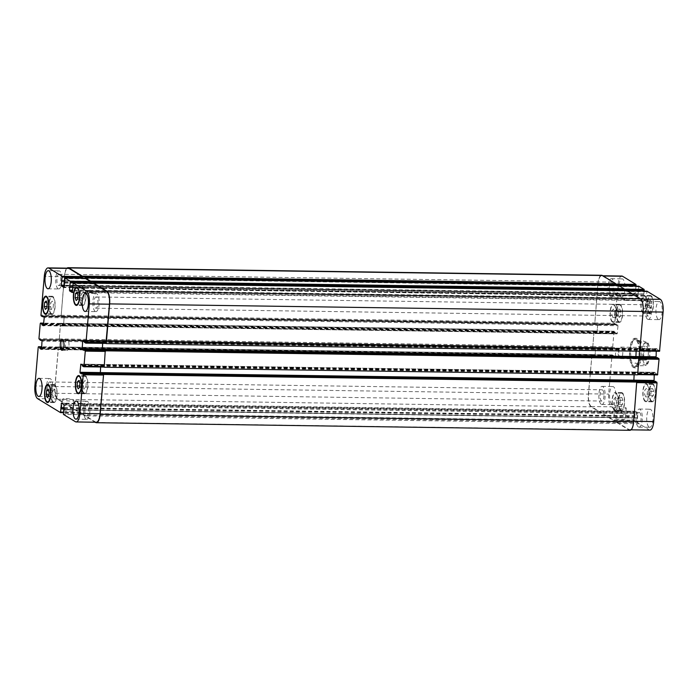 <?xml version="1.0" encoding="UTF-8"?>
<svg xmlns="http://www.w3.org/2000/svg" width="698" height="698" viewBox="0 0 698 698"><rect width="100%" height="100%" fill="white"/><g stroke="black" fill="none" stroke-linecap="round" stroke-linejoin="round"><path stroke-width="0.52" stroke-dasharray="3.49 2.62" d="M620.304 358.484A5.75 1.998 90.8 0 1 619.492 357.367A5.75 1.998 90.8 0 1 619.615 348.319A5.75 1.998 90.8 0 1 620.871 347.115A5.75 1.998 90.8 0 1 622.782 352.891A5.75 1.998 90.8 0 1 620.705 358.606A5.75 1.998 90.8 0 1 620.304 358.484M640.973 359.889A6.875 2.391 90.8 0 1 639.176 352.429A6.875 2.391 90.8 0 1 641.645 346.278A6.875 2.391 90.8 0 1 643.94 353.188A6.875 2.391 90.8 0 1 641.453 360.037A6.875 2.391 90.8 0 1 640.973 359.889M642.029 347.534A5.75 1.998 90.8 0 1 643.53 353.764A5.75 1.998 90.8 0 1 641.471 358.903A5.75 1.998 90.8 0 1 641.069 358.781A5.75 1.998 90.8 0 1 639.569 352.551A5.75 1.998 90.8 0 1 641.628 347.412A5.75 1.998 90.8 0 1 642.029 347.534M645.38 359.95A6.875 2.391 -89.2 0 0 645.859 360.098A6.875 2.391 -89.2 0 0 648.346 353.258A6.875 2.391 -89.2 0 0 646.051 346.339A6.875 2.391 -89.2 0 0 643.582 352.49A6.875 2.391 -89.2 0 0 645.38 359.95M640.083 365.735L646.156 365.621L640.345 362.89L635.311 362.82L640.083 365.735L636.838 366.511C634.988 366.433 634.473 365.202 635.311 362.82M637.222 340.493L642.256 340.572L648.119 343.023L642.003 343.407L637.222 340.493L637.213 339.673L642.003 343.407M639.612 356.102A14.763 5.13 -89.2 0 0 634.84 338.294A14.763 5.13 -89.2 0 0 629.5 352.987A14.763 5.13 -89.2 0 0 634.421 367.82A14.763 5.13 -89.2 0 0 639.612 356.102M640.869 356.12A14.763 5.13 -89.2 0 0 636.096 338.312A14.763 5.13 -89.2 0 0 630.756 353.005A14.763 5.13 -89.2 0 0 635.677 367.837A14.763 5.13 -89.2 0 0 640.869 356.12M639.159 355.823A13.419 4.668 -89.2 0 0 634.822 339.638A13.419 4.668 -89.2 0 0 629.962 352.996A13.419 4.668 -89.2 0 0 634.438 366.476A13.419 4.668 -89.2 0 0 639.159 355.823M65.272 409.159A5.75 1.082 4.9 0 0 61.485 409.848A5.75 1.082 4.9 0 0 67.121 411.419A5.75 1.082 4.9 0 0 72.941 410.834A5.75 1.082 4.9 0 0 65.272 409.159M66.17 398.645A5.75 1.082 -175.1 0 1 73.84 400.329A5.75 1.082 -175.1 0 1 68.02 400.914A5.75 1.082 -175.1 0 1 62.384 399.343A5.75 1.082 -175.1 0 1 66.17 398.645M617.651 417.003A5.75 1.082 4.9 0 0 613.865 417.701A5.75 1.082 4.9 0 0 619.501 419.271A5.75 1.082 4.9 0 0 625.321 418.678A5.75 1.082 4.9 0 0 617.651 417.003M618.559 406.498A5.75 1.082 -175.1 0 1 626.228 408.173A5.75 1.082 -175.1 0 1 620.4 408.766A5.75 1.082 -175.1 0 1 614.772 407.196A5.75 1.082 -175.1 0 1 618.559 406.498M84.432 388.899L83.359 386.046L83.716 381.876L85.147 380.558L86.212 383.403L85.854 387.573L84.432 388.899L78.141 388.803M79.694 385.994L83.359 386.046M79.363 381.815L83.716 381.876M78.857 380.462L85.147 380.558M79.921 383.315L86.212 383.403M79.563 387.477L85.854 387.573M82.46 300.637L81.396 297.784L81.753 293.622L83.175 292.296L84.24 295.141L83.882 299.311L82.46 300.637L76.169 300.541M77.722 297.732L81.396 297.784M77.391 293.553L81.753 293.622M76.885 292.209L83.175 292.296M77.949 295.053L84.24 295.141M77.591 299.224L83.882 299.311M51.661 309.467L50.596 306.623L50.954 302.452L52.376 301.135L53.449 303.979L53.092 308.15L51.661 309.467L45.37 309.38M46.923 306.57L50.596 306.623M46.592 302.391L50.954 302.452M46.085 301.039L52.376 301.135M47.159 303.883L53.449 303.979M46.801 308.054L53.092 308.15M53.633 397.729L52.568 394.885L52.926 390.714L54.348 389.388L55.412 392.241L55.055 396.403L53.633 397.729L47.342 397.642M48.895 394.832L52.568 394.885M48.563 390.653L52.926 390.714M48.057 389.301L54.348 389.388M49.122 392.145L55.412 392.241M48.764 396.316L55.055 396.403M82.111 304.668A8.385 2.914 90.8 0 1 79.93 295.577A8.385 2.914 90.8 0 1 82.94 288.073A8.385 2.914 90.8 0 1 85.732 296.502A8.385 2.914 90.8 0 1 82.696 304.851A8.385 2.914 90.8 0 1 82.111 304.668M82.059 305.331A9.057 3.15 90.8 0 1 79.703 295.507A9.057 3.15 90.8 0 1 82.949 287.401A9.057 3.15 90.8 0 1 85.967 296.51A9.057 3.15 90.8 0 1 82.687 305.523A9.057 3.15 90.8 0 1 82.059 305.331M84.083 392.93A8.385 2.914 90.8 0 1 81.902 383.839A8.385 2.914 90.8 0 1 84.903 376.335A8.385 2.914 90.8 0 1 87.704 384.764A8.385 2.914 90.8 0 1 84.667 393.114A8.385 2.914 90.8 0 1 84.083 392.93M84.03 393.593A9.057 3.15 90.8 0 1 81.666 383.76A9.057 3.15 90.8 0 1 84.92 375.664A9.057 3.15 90.8 0 1 87.939 384.773A9.057 3.15 90.8 0 1 84.659 393.785A9.057 3.15 90.8 0 1 84.03 393.593M53.284 401.769A8.385 2.914 90.8 0 1 51.102 392.669A8.385 2.914 90.8 0 1 54.112 385.174A8.385 2.914 90.8 0 1 56.904 393.602A8.385 2.914 90.8 0 1 53.868 401.952A8.385 2.914 90.8 0 1 53.284 401.769M53.231 402.423A9.057 3.15 90.8 0 1 50.875 392.599A9.057 3.15 90.8 0 1 54.121 384.502A9.057 3.15 90.8 0 1 57.14 393.602A9.057 3.15 90.8 0 1 53.859 402.624A9.057 3.15 90.8 0 1 53.231 402.423M51.32 313.507A8.385 2.914 90.8 0 1 49.13 304.407A8.385 2.914 90.8 0 1 52.141 296.912A8.385 2.914 90.8 0 1 54.941 305.34A8.385 2.914 90.8 0 1 51.905 313.69A8.385 2.914 90.8 0 1 51.32 313.507M51.259 314.161A9.057 3.15 90.8 0 1 48.904 304.337A9.057 3.15 90.8 0 1 52.149 296.24A9.057 3.15 90.8 0 1 55.168 305.349A9.057 3.15 90.8 0 1 51.896 314.362A9.057 3.15 90.8 0 1 51.259 314.161M95.242 311.439A9.057 3.15 90.8 0 1 92.878 301.615A9.057 3.15 90.8 0 1 96.132 293.518A9.057 3.15 90.8 0 1 99.151 302.618A9.057 3.15 90.8 0 1 95.87 311.64A9.057 3.15 90.8 0 1 95.242 311.439M96.472 297.078A5.619 1.954 -89.2 0 0 96.08 296.955A5.619 1.954 -89.2 0 0 94.047 302.548A5.619 1.954 -89.2 0 0 95.923 308.193A5.619 1.954 -89.2 0 0 97.938 303.176A5.619 1.954 -89.2 0 0 96.472 297.078M48.86 396.438A9.057 3.15 90.8 0 1 46.496 386.613A9.057 3.15 90.8 0 1 49.741 378.517A9.057 3.15 90.8 0 1 52.769 387.617A9.057 3.15 90.8 0 1 49.488 396.63A9.057 3.15 90.8 0 1 48.86 396.438M50.09 382.076A5.619 1.954 -89.2 0 0 49.698 381.954A5.619 1.954 -89.2 0 0 47.665 387.547A5.619 1.954 -89.2 0 0 49.541 393.192A5.619 1.954 -89.2 0 0 51.547 388.167A5.619 1.954 -89.2 0 0 50.09 382.076M86.011 419.123A9.057 3.15 90.8 0 1 83.647 409.298A9.057 3.15 90.8 0 1 86.901 401.202A9.057 3.15 90.8 0 1 89.92 410.302A9.057 3.15 90.8 0 1 86.639 419.315A9.057 3.15 90.8 0 1 86.011 419.123M87.241 404.753A5.619 1.954 -89.2 0 0 86.849 404.639A5.619 1.954 -89.2 0 0 84.816 410.232A5.619 1.954 -89.2 0 0 86.692 415.877A5.619 1.954 -89.2 0 0 88.707 410.852A5.619 1.954 -89.2 0 0 87.241 404.753M58.091 288.763A9.057 3.15 90.8 0 1 55.727 278.93A9.057 3.15 90.8 0 1 58.972 270.833A9.057 3.15 90.8 0 1 62 279.942A9.057 3.15 90.8 0 1 58.719 288.955A9.057 3.15 90.8 0 1 58.091 288.763M59.321 274.393A5.619 1.954 -89.2 0 0 58.929 274.27A5.619 1.954 -89.2 0 0 56.896 279.863A5.619 1.954 -89.2 0 0 58.772 285.517A5.619 1.954 -89.2 0 0 60.787 280.491A5.619 1.954 -89.2 0 0 59.321 274.393M645.624 396.865L644.551 394.021L644.908 389.85L646.339 388.533L647.404 391.377L647.046 395.548L645.624 396.865L651.915 396.961L653.337 395.635L653.694 391.465L652.63 388.62L651.199 389.946L650.841 394.117L651.915 396.961M650.841 394.117L644.551 394.021M651.199 389.946L644.908 389.85M652.63 388.62L646.339 388.533M653.694 391.465L647.404 391.377M653.337 395.635L647.046 395.548M643.652 308.612L642.588 305.759L642.945 301.597L644.367 300.271L645.432 303.115L645.074 307.286L643.652 308.612L649.943 308.699L651.365 307.373L651.723 303.202L650.658 300.358L649.236 301.684L648.878 305.855L649.943 308.699M648.878 305.855L642.588 305.759M649.236 301.684L642.945 301.597M650.658 300.358L644.367 300.271M651.723 303.202L645.432 303.115M651.365 307.373L645.074 307.286M612.853 317.442L611.788 314.597L612.146 310.427L613.568 309.101L614.641 311.954L614.284 316.124L612.853 317.442L619.143 317.538L620.574 316.211L620.932 312.041L619.859 309.197L618.437 310.523L618.079 314.685L619.143 317.538M618.079 314.685L611.788 314.597M618.437 310.523L612.146 310.427M619.859 309.197L613.568 309.101M620.932 312.041L614.641 311.954M620.574 316.211L614.284 316.124M614.825 405.704L613.76 402.859L614.118 398.689L615.54 397.363L616.604 400.216L616.247 404.378L614.825 405.704L621.115 405.791L622.537 404.474L622.895 400.303L621.831 397.459L620.409 398.776L620.051 402.947L621.115 405.791M620.051 402.947L613.76 402.859M620.409 398.776L614.118 398.689M621.831 397.459L615.54 397.363M622.895 400.303L616.604 400.216M622.537 404.474L616.247 404.378M643.303 312.643A8.385 2.914 90.8 0 1 641.122 303.551A8.385 2.914 90.8 0 1 644.132 296.048A8.385 2.914 90.8 0 1 646.924 304.476A8.385 2.914 90.8 0 1 643.888 312.826A8.385 2.914 90.8 0 1 643.303 312.643M649.594 312.739A8.385 2.914 90.8 0 1 647.412 303.639A8.385 2.914 90.8 0 1 650.423 296.144A8.385 2.914 90.8 0 1 653.215 304.572A8.385 2.914 90.8 0 1 650.178 312.913A8.385 2.914 90.8 0 1 649.594 312.739M643.251 313.306A9.057 3.15 90.8 0 1 640.886 303.482A9.057 3.15 90.8 0 1 644.141 295.376A9.057 3.15 90.8 0 1 647.159 304.485A9.057 3.15 90.8 0 1 643.879 313.498A9.057 3.15 90.8 0 1 643.251 313.306M649.541 313.393A9.057 3.15 -89.2 0 0 650.17 313.585A9.057 3.15 -89.2 0 0 653.45 304.572A9.057 3.15 -89.2 0 0 650.431 295.472A9.057 3.15 -89.2 0 0 647.177 303.569A9.057 3.15 -89.2 0 0 649.541 313.393M645.275 400.905A8.385 2.914 90.8 0 1 643.094 391.814A8.385 2.914 90.8 0 1 646.095 384.31A8.385 2.914 90.8 0 1 648.896 392.738A8.385 2.914 90.8 0 1 645.859 401.088A8.385 2.914 90.8 0 1 645.275 400.905M651.566 400.992A8.385 2.914 90.8 0 1 649.384 391.901A8.385 2.914 90.8 0 1 652.386 384.406A8.385 2.914 90.8 0 1 655.186 392.834A8.385 2.914 90.8 0 1 652.15 401.176A8.385 2.914 90.8 0 1 651.566 400.992M645.222 401.559A9.057 3.15 90.8 0 1 642.858 391.735A9.057 3.15 90.8 0 1 646.104 383.638A9.057 3.15 90.8 0 1 649.131 392.747A9.057 3.15 90.8 0 1 645.851 401.76A9.057 3.15 90.8 0 1 645.222 401.559M651.513 401.655A9.057 3.15 -89.2 0 0 652.141 401.847A9.057 3.15 -89.2 0 0 655.422 392.834A9.057 3.15 -89.2 0 0 652.394 383.734A9.057 3.15 -89.2 0 0 649.149 391.831A9.057 3.15 -89.2 0 0 651.513 401.655M614.476 409.743A8.385 2.914 90.8 0 1 612.294 400.643A8.385 2.914 90.8 0 1 615.304 393.149A8.385 2.914 90.8 0 1 618.096 401.577A8.385 2.914 90.8 0 1 615.06 409.927A8.385 2.914 90.8 0 1 614.476 409.743M620.766 409.831A8.385 2.914 90.8 0 1 618.585 400.739A8.385 2.914 90.8 0 1 621.595 393.236A8.385 2.914 90.8 0 1 624.387 401.664A8.385 2.914 90.8 0 1 621.351 410.014A8.385 2.914 90.8 0 1 620.766 409.831M614.423 410.398A9.057 3.15 90.8 0 1 612.059 400.573A9.057 3.15 90.8 0 1 615.313 392.477A9.057 3.15 90.8 0 1 618.332 401.577A9.057 3.15 90.8 0 1 615.051 410.599A9.057 3.15 90.8 0 1 614.423 410.398M620.714 410.485A9.057 3.15 -89.2 0 0 621.342 410.686A9.057 3.15 -89.2 0 0 624.623 401.673A9.057 3.15 -89.2 0 0 621.604 392.564A9.057 3.15 -89.2 0 0 618.349 400.661A9.057 3.15 -89.2 0 0 620.714 410.485M612.512 321.481A8.385 2.914 90.8 0 1 610.322 312.381A8.385 2.914 90.8 0 1 613.333 304.886A8.385 2.914 90.8 0 1 616.125 313.315A8.385 2.914 90.8 0 1 613.097 321.665A8.385 2.914 90.8 0 1 612.512 321.481M618.803 321.569A8.385 2.914 90.8 0 1 616.613 312.477A8.385 2.914 90.8 0 1 619.623 304.974A8.385 2.914 90.8 0 1 622.415 313.402A8.385 2.914 90.8 0 1 619.388 321.752A8.385 2.914 90.8 0 1 618.803 321.569M612.451 322.136A9.057 3.15 90.8 0 1 610.096 312.311A9.057 3.15 90.8 0 1 613.341 304.215A9.057 3.15 90.8 0 1 616.36 313.323A9.057 3.15 90.8 0 1 613.08 322.336A9.057 3.15 90.8 0 1 612.451 322.136M618.742 322.232A9.057 3.15 -89.2 0 0 619.379 322.424A9.057 3.15 -89.2 0 0 622.651 313.411A9.057 3.15 -89.2 0 0 619.632 304.302A9.057 3.15 -89.2 0 0 616.386 312.407A9.057 3.15 -89.2 0 0 618.742 322.232M649.934 430.108A10.74 3.734 90.8 0 1 649.184 429.872L637.204 422.56L637.867 412.876L635.189 411.262L634.255 420.763L611.396 406.803A10.74 3.734 90.8 0 1 608.673 394.091L611.989 355.413L612.225 354.881L613.559 355.683L613.673 356.652L615.051 357.489L615.339 356.975L615.819 348.564L614.441 347.717L614.179 348.459L612.722 346.88L614.013 331.777L614.249 331.245L615.592 332.047L615.697 333.016L617.128 333.871L618.018 325.722L616.465 324.081L616.229 324.832L614.921 324.038L614.746 323.244L618.062 284.566A10.74 3.734 90.8 0 1 621.839 276.05M636.018 286.171L635.101 293.308L635.267 294.111L637.946 295.725L638.783 286.224M644.175 291.145L643.251 298.29L643.425 299.084L646.095 300.707L646.941 291.197M659.505 351.26L656.67 348.642L656.26 351.225M656.076 357.664L657.359 358.44L657.551 357.69M657.472 374.896L654.645 372.287L654.235 374.861M654.052 381.3L655.326 382.076L655.527 381.326M63.893 409.656L637.466 417.814L63.884 409.665M637.579 417.884L63.841 409.735L637.597 417.893M658.319 319.44A9.057 3.15 -89.2 0 0 658.947 319.64A9.057 3.15 -89.2 0 0 662.228 310.627A9.057 3.15 -89.2 0 0 659.209 301.519A9.057 3.15 -89.2 0 0 655.963 309.615A9.057 3.15 -89.2 0 0 658.319 319.44M621.168 296.763A9.057 3.15 -89.2 0 0 621.796 296.955A9.057 3.15 -89.2 0 0 625.076 287.942A9.057 3.15 -89.2 0 0 622.058 278.834A9.057 3.15 -89.2 0 0 618.803 286.939A9.057 3.15 -89.2 0 0 621.168 296.763M649.088 427.124A9.057 3.15 -89.2 0 0 649.716 427.316A9.057 3.15 -89.2 0 0 652.996 418.303A9.057 3.15 -89.2 0 0 649.978 409.203A9.057 3.15 -89.2 0 0 646.732 417.299A9.057 3.15 -89.2 0 0 649.088 427.124M611.937 404.439A9.057 3.15 -89.2 0 0 612.565 404.631A9.057 3.15 -89.2 0 0 615.845 395.618A9.057 3.15 -89.2 0 0 612.827 386.518A9.057 3.15 -89.2 0 0 609.572 394.614A9.057 3.15 -89.2 0 0 611.937 404.439M647.622 319.291A9.057 3.15 90.8 0 1 645.266 309.467A9.057 3.15 90.8 0 1 648.512 301.37A9.057 3.15 90.8 0 1 651.531 310.47A9.057 3.15 90.8 0 1 648.259 319.483A9.057 3.15 90.8 0 1 647.622 319.291M648.852 304.93A5.619 1.954 90.8 0 1 650.318 311.02A5.619 1.954 90.8 0 1 648.302 316.046A5.619 1.954 90.8 0 1 646.427 310.401A5.619 1.954 90.8 0 1 648.459 304.808A5.619 1.954 90.8 0 1 648.852 304.93M610.471 296.606A9.057 3.15 90.8 0 1 608.106 286.782A9.057 3.15 90.8 0 1 611.361 278.685A9.057 3.15 90.8 0 1 614.38 287.785A9.057 3.15 90.8 0 1 611.099 296.798A9.057 3.15 90.8 0 1 610.471 296.606M611.701 282.245A5.619 1.954 90.8 0 1 613.167 288.344A5.619 1.954 90.8 0 1 611.151 293.361A5.619 1.954 90.8 0 1 609.275 287.716A5.619 1.954 90.8 0 1 611.308 282.123A5.619 1.954 90.8 0 1 611.701 282.245M638.391 426.967A9.057 3.15 90.8 0 1 636.035 417.142A9.057 3.15 90.8 0 1 639.281 409.045A9.057 3.15 90.8 0 1 642.3 418.154A9.057 3.15 90.8 0 1 639.028 427.167A9.057 3.15 90.8 0 1 638.391 426.967M639.621 412.605A5.619 1.954 90.8 0 1 641.087 418.704A5.619 1.954 90.8 0 1 639.071 423.73A5.619 1.954 90.8 0 1 637.195 418.076A5.619 1.954 90.8 0 1 639.228 412.483A5.619 1.954 90.8 0 1 639.621 412.605M601.24 404.29A9.057 3.15 90.8 0 1 598.875 394.466A9.057 3.15 90.8 0 1 602.13 386.36A9.057 3.15 90.8 0 1 605.149 395.469A9.057 3.15 90.8 0 1 601.868 404.482A9.057 3.15 90.8 0 1 601.24 404.29M602.47 389.92A5.619 1.954 90.8 0 1 603.936 396.019A5.619 1.954 90.8 0 1 601.92 401.045A5.619 1.954 90.8 0 1 600.044 395.391A5.619 1.954 90.8 0 1 602.077 389.807A5.619 1.954 90.8 0 1 602.47 389.92M66.694 350.248A5.366 1.867 -89.2 0 0 67.069 350.361A5.366 1.867 -89.2 0 0 69.015 345.021A5.366 1.867 -89.2 0 0 67.226 339.629A5.366 1.867 -89.2 0 0 65.298 344.428A5.366 1.867 -89.2 0 0 66.694 350.248M58.492 346.95L55.029 386.221A10.74 3.734 90.8 0 0 57.76 398.942L80.619 412.893L80.898 412.378L80.811 413.425L57.585 399.247A10.74 3.734 90.8 0 1 54.863 386.535L58.449 346.932L592 354.532L588.545 393.803A10.74 3.734 -89.2 0 0 591.267 406.524L614.17 420.493L614.406 419.96L634.543 420.24M62.131 340.668L61.459 349.637L62.131 340.668L595.638 348.25L594.923 357.21L615.051 357.489M60.525 323.314L59.251 339.804L60.473 323.296L594.033 330.887L592.759 347.386L612.888 347.674M64.155 317.032L63.483 326.001L64.155 317.032L597.671 324.614L596.947 333.574L617.076 333.853M615.968 284.932L615.802 284.138L602.453 275.989A10.74 3.734 -89.2 0 0 601.711 275.762A10.74 3.734 -89.2 0 0 597.933 284.287L594.783 323.75L614.921 324.038M615.139 293.823L614.973 292.898L615.147 293.692L617.774 295.298L618.062 294.774L617.809 295.437L615.139 293.823L635.267 294.111M624.125 289.914L623.951 289.12L618.698 285.918L618.463 286.45L638.591 286.738M623.288 298.796L623.131 297.872L623.305 298.665L625.975 300.288L626.211 299.756L625.966 300.419L623.288 298.796L643.425 299.084M639.734 351.19L642.971 311.779A10.74 3.734 -89.2 0 0 640.24 299.058L626.856 290.9L626.621 291.432L646.749 291.72M635.869 357.332L636.541 348.363L656.722 348.66M637.702 374.826L638.749 358.196M633.845 380.968L634.133 374.774M95.216 422.22L83.298 414.944L616.805 422.526L616.901 421.479L617.067 422.273L629.055 429.593A10.74 3.734 -89.2 0 0 629.805 429.82A10.74 3.734 -89.2 0 0 633.575 421.295L636.724 381.832M617.73 412.588L617.887 413.513L617.721 412.719L615.095 411.113L614.807 411.637L615.06 410.974L617.73 412.588L637.867 412.876M601.606 275.282A10.74 3.734 -89.2 0 0 597.828 283.807L594.783 323.75M597.671 324.614L596.947 333.557L63.439 325.975M594.033 330.887L592.759 347.386M595.638 348.25L594.923 357.193L41.374 349.34M592 354.532L588.37 394.108A10.74 3.734 -89.2 0 0 591.093 406.829L614.319 421.007L614.406 419.96M616.805 422.526L629.16 430.064A10.74 3.734 -89.2 0 0 629.901 430.3M636.157 351.138L636.585 348.389L103.034 340.781L102.623 343.355M626.839 290.516L626.621 291.432M618.681 285.543L618.463 286.45M66.991 268.163A10.74 3.734 90.8 0 0 64.321 276.225L61.136 316.089L64.425 276.705A10.74 3.734 90.8 0 1 68.195 268.18M84.545 287.192L84.266 287.716L81.64 286.11L81.465 285.316L81.631 286.241L84.301 287.855L84.545 287.192L618.062 294.774M85.008 278.336L84.955 278.877L85.139 278.354M92.703 292.174L92.468 292.706L89.798 291.083L89.623 290.289L89.78 291.223L92.459 292.837L92.703 292.174L626.211 299.756M93.157 283.318L93.104 283.85L93.296 283.336M100.643 366.991L101.009 364.417L100.591 366.991M96.289 422.238A10.74 3.734 90.8 0 1 95.547 422.011L83.559 414.691L83.394 413.897L63.256 413.609M81.3 404.055L81.587 403.54L84.214 405.137L84.379 405.939L84.222 405.006L81.553 403.392L81.3 404.055L614.807 411.637M83.298 414.944L83.394 413.897M82.949 340.511L103.077 340.79L102.667 343.355M80.811 413.425L614.319 421.007M649.672 355.491A11.002 3.822 90.8 0 1 643.294 361.407A11.002 3.822 90.8 0 1 644.891 342.762A11.002 3.822 90.8 0 1 649.672 355.491M647.029 343.486A13.419 4.668 90.8 0 1 648.215 355.954A13.419 4.668 90.8 0 1 645.118 365.804M640.345 362.89A13.419 4.668 90.8 0 1 642.256 340.572M591.267 406.524L611.396 406.803M588.545 393.803L608.673 394.091M591.86 355.125L611.989 355.413M592.14 354.61L612.268 354.898M595.202 356.687L615.339 356.975M595.856 349.07L615.985 349.358M595.682 348.276L615.819 348.564M592.585 346.592L612.722 346.88M593.885 331.489L614.013 331.777M594.164 330.974L614.301 331.262M597.226 333.051L617.364 333.339M597.881 325.434L618.018 325.722M597.715 324.64L617.843 324.928M594.617 322.956L614.746 323.244M597.933 284.287L618.062 284.566M602.453 275.989L603.151 275.998M614.964 293.029L635.101 293.308M617.765 295.429L637.893 295.708M618.044 294.905L638.181 295.193M618.742 285.936L619.44 285.944M623.122 298.002L643.251 298.29M625.923 300.402L646.051 300.69M626.202 299.887L646.331 300.175M626.9 290.918L627.598 290.926M640.24 299.058L640.816 299.067M636.306 348.895L656.434 349.175M634.281 372.531L654.41 372.819M634.561 372.008L654.698 372.296M629.055 429.593L649.184 429.872M617.067 422.273L637.204 422.56M616.901 421.479L637.03 421.767M617.905 413.382L638.033 413.67M615.104 410.982L635.232 411.27M614.825 411.506L634.953 411.794M614.127 420.475L634.255 420.763M55.029 386.221L34.9 385.933M57.76 398.942L37.622 398.654M58.344 347.552L38.215 347.264M58.632 347.028L41.74 346.793L58.58 347.019M61.694 349.105L41.566 348.826M62.349 341.488L42.212 341.209M62.174 340.694L42.046 340.406M59.077 339.01L38.948 338.722M59.251 339.804L39.114 339.525M60.377 323.907L40.24 323.628M60.656 323.392L43.765 323.157M63.439 325.992L43.398 325.704M63.719 325.469L43.59 325.181M64.373 317.852L44.244 317.564M64.207 317.058L44.07 316.77M61.11 315.374L40.973 315.086M61.276 316.168L41.147 315.88M64.425 276.705L44.288 276.417M81.457 285.447L64.565 285.203M81.631 286.241L64.495 285.997M84.257 287.846L64.216 287.559M84.537 287.323L64.408 287.044M84.955 278.877L64.818 278.589M89.614 290.42L72.723 290.185M89.78 291.223L72.653 290.979M92.415 292.82L72.374 292.541M92.694 292.305L72.557 292.017M93.104 283.85L72.976 283.562M102.798 341.313L83.821 341.043M634.561 372.025L80.924 364.147M100.774 364.949L81.797 364.679M95.547 422.011L75.41 421.723M83.559 414.691L63.431 414.403M84.397 405.8L64.26 405.521M84.222 405.006L64.094 404.727M81.596 403.4L61.459 403.121M81.317 403.924L62.34 403.653M80.619 412.893L63.343 412.649L80.663 412.911M80.898 412.378L63.387 412.125M63.579 409.866L637.353 418.023M95.643 422.482L629.16 430.064M81.675 373.378L655.448 381.536M81.649 373.709L655.422 381.867M81.579 373.919L655.309 382.068M100.817 364.975L634.325 372.558M101.097 364.461L634.604 372.043M82.303 364.984L656.076 373.142M82.373 365.307L656.146 373.456M82.347 365.63L656.12 373.788M82.408 365.953L656.181 374.102M83.708 349.742L657.481 357.899M83.673 350.073L657.446 358.222M83.603 350.283L657.333 358.432L83.585 350.283M102.842 341.339L636.349 348.921M103.121 340.825L636.637 348.398M84.327 341.348L658.101 349.506M84.397 341.671L658.17 349.82M84.371 341.994L658.144 350.152M84.441 342.317L658.214 350.466M93.139 283.458L626.647 291.04M72.653 287.306L646.427 295.463M72.723 287.628L646.496 295.778M72.836 287.698L646.61 295.847M72.906 288.012L646.68 296.17M92.424 292.689L625.932 300.271M89.798 291.083L623.305 298.665M89.623 290.289L623.131 297.872M72.749 286.171L643.6 294.286M643.696 294.076L69.922 285.918L643.713 294.076M643.844 294.155L72.767 286.04L643.826 294.146M72.784 285.822L643.94 293.937M84.99 278.476L618.498 286.058M64.495 282.332L638.269 290.481M64.565 282.646L638.338 290.804M64.678 282.716L638.452 290.874M64.748 283.03L638.522 291.188M84.266 287.716L617.774 295.298M81.64 286.11L615.147 293.692M81.465 285.316L614.973 292.898M64.6 281.198L635.442 289.304M635.538 289.094L61.764 280.936L635.555 289.103M64.609 281.05L635.669 289.173M64.626 280.849L635.782 288.963M64.321 276.225L597.828 283.807M60.97 315.295L594.478 322.877M61.136 316.089L594.652 323.671M43.939 316.691L616.212 324.823M43.59 316.482L616.325 324.622M43.04 316.142L616.351 324.291M42.691 315.932L616.465 324.081L42.674 315.924M64.329 317.826L597.837 325.408M63.675 325.442L597.183 333.025M63.396 325.957L596.903 333.539M43.616 324.884L615.697 333.016M43.642 324.57L615.627 332.693M43.669 324.238L615.653 332.37M43.695 323.924L615.592 332.047M60.237 323.828L593.745 331.41M58.946 338.931L592.454 346.513M59.112 339.725L592.619 347.307M41.915 340.327L614.179 348.459L41.924 340.336M41.566 340.118L614.292 348.258M41.016 339.778L614.327 347.927M614.415 347.717L40.641 339.56L614.441 347.717M62.305 341.462L595.813 349.044M61.651 349.079L595.158 356.661M61.363 349.602L594.879 357.175M41.592 348.52L613.673 356.652M41.618 348.206L613.603 356.329M41.644 347.874L613.629 356.006M41.671 347.56L613.559 355.683M58.213 347.464L591.721 355.046M54.863 386.535L588.37 394.108M57.585 399.247L591.093 406.829M64.015 408.391L634.857 416.497M64.042 408.068L634.787 416.183M64.05 408.007L634.683 416.113M64.076 407.684L634.613 415.799M81.587 403.54L615.095 411.113M84.214 405.137L617.721 412.719M84.379 405.939L617.887 413.513M63.919 409.525L637.693 417.674M619.615 348.319L617.547 352.813L619.492 357.367M641.453 360.037L645.859 360.098M641.645 346.278L646.051 346.339M620.705 358.606L641.471 358.903M620.871 347.115L641.628 347.412M648.119 343.023C649.69 346.854 650.248 351.068 649.812 355.666C649.105 361.171 647.884 364.487 646.156 365.621M636.096 338.312L634.84 338.294M635.677 367.837L634.421 367.82M634.438 366.476L636.838 366.511M634.822 339.638L637.213 339.673M62.384 399.343L61.485 409.848M73.84 400.329L72.941 410.834M614.772 407.196L613.865 417.701M626.228 408.173L625.321 418.678M82.94 288.073L77.836 288.004M82.696 304.851L77.6 304.782M82.949 287.401L76.658 287.314M82.687 305.523L76.396 305.436M84.903 376.335L79.808 376.266M84.667 393.114L79.563 393.044M84.92 375.664L78.621 375.576M84.659 393.785L78.368 393.698M54.112 385.174L49.008 385.104M53.868 401.952L48.773 401.874M54.121 384.502L47.83 384.415M53.859 402.624L47.569 402.528M52.141 296.912L47.036 296.842M51.905 313.69L46.801 313.611M52.149 296.24L45.859 296.153M51.896 314.362L45.606 314.266M85.173 311.483L95.87 311.64M85.435 293.369L96.132 293.518M38.791 396.481L49.488 396.63M39.053 378.36L49.741 378.517M75.942 419.166L86.639 419.315M76.204 401.045L86.901 401.202M48.022 288.798L58.719 288.955M48.284 270.684L58.972 270.833M650.423 296.144L644.132 296.048M650.178 312.913L643.888 312.826M650.431 295.472L644.141 295.376M650.17 313.585L643.879 313.498M652.386 384.406L646.095 384.31M652.15 401.176L645.859 401.088M652.394 383.734L646.104 383.638M652.141 401.847L645.851 401.76M621.595 393.236L615.304 393.149M621.351 410.014L615.06 409.927M621.604 392.564L615.313 392.477M621.342 410.686L615.051 410.599M619.623 304.974L613.333 304.886M619.388 321.752L613.097 321.665M619.632 304.302L613.341 304.215M619.379 322.424L613.08 322.336M648.259 319.483L658.947 319.64M648.512 301.37L659.209 301.519M95.923 308.193L648.302 316.046M96.08 296.955L648.459 304.808M611.099 296.798L621.796 296.955M611.361 278.685L622.058 278.834M58.772 285.517L611.151 293.361M58.929 274.27L611.308 282.123M639.028 427.167L649.716 427.316M639.281 409.045L649.978 409.203M86.692 415.877L639.071 423.73M86.849 404.639L639.228 412.483M601.868 404.482L612.565 404.631M602.13 386.36L612.827 386.518M49.541 393.192L601.92 401.045M49.698 381.954L602.077 389.807M62.035 350.291L67.069 350.361M62.192 339.56L67.226 339.629M612.225 354.881L592.096 354.593M615.104 357.507L594.966 357.219M614.249 331.245L594.12 330.957M617.128 333.871L596.991 333.583M602.784 275.78L601.711 275.762M637.946 295.725L617.809 295.437M619.414 285.936L618.698 285.918M646.095 300.707L625.966 300.419M627.572 290.909L626.856 290.9M656.67 348.642L636.541 348.363M654.645 372.287L634.517 371.999M631.009 429.837L629.805 429.82M635.189 411.262L615.06 410.974M634.299 420.772L614.17 420.493M61.459 349.637L41.33 349.358M60.613 323.375L43.765 323.139M63.483 326.001L43.355 325.713M84.301 287.855L64.172 287.576M92.459 292.837L72.322 292.549M103.034 340.781L82.896 340.493M101.009 364.417L80.872 364.129M81.553 403.392L61.415 403.104M81.553 373.919L655.326 382.076M92.468 292.706L625.975 300.288M84.31 287.724L617.826 295.306M64.609 281.058L635.686 289.173M43.948 316.7L616.229 324.832M60.473 323.296L593.981 330.878M58.449 346.932L591.956 354.514M81.535 403.523L615.043 411.105"/><path stroke-width="1.05" d="M77.068 385.959L77.426 381.789L78.857 380.462L79.921 383.315L79.563 387.477L78.141 388.803L77.068 385.959L79.694 385.994M77.426 381.789L79.363 381.815M75.105 297.697L75.463 293.526L76.885 292.209L77.949 295.053L77.591 299.224L76.169 300.541L75.105 297.697L77.722 297.732M75.463 293.526L77.391 293.553M44.306 306.535L44.663 302.365L46.085 301.039L47.159 303.883L46.801 308.054L45.37 309.38L44.306 306.535L46.923 306.57M44.663 302.365L46.592 302.391M46.277 394.798L46.635 390.627L48.057 389.301L49.122 392.145L48.764 396.316L47.342 397.642L46.277 394.798L48.895 394.832M46.635 390.627L48.563 390.653M75.82 304.581A8.385 2.914 -89.2 0 0 76.405 304.764A8.385 2.914 -89.2 0 0 79.441 296.414A8.385 2.914 -89.2 0 0 76.649 287.986A8.385 2.914 -89.2 0 0 73.639 295.481A8.385 2.914 -89.2 0 0 75.82 304.581M75.768 305.235A9.057 3.15 90.8 0 1 73.403 295.411A9.057 3.15 90.8 0 1 76.658 287.314A9.057 3.15 90.8 0 1 79.677 296.423A9.057 3.15 90.8 0 1 76.396 305.436A9.057 3.15 90.8 0 1 75.768 305.235M77.792 392.843A8.385 2.914 -89.2 0 0 78.377 393.026A8.385 2.914 -89.2 0 0 81.413 384.677A8.385 2.914 -89.2 0 0 78.612 376.248A8.385 2.914 -89.2 0 0 75.611 383.743A8.385 2.914 -89.2 0 0 77.792 392.843M77.74 393.498A9.057 3.15 90.8 0 1 75.375 383.673A9.057 3.15 90.8 0 1 78.621 375.576A9.057 3.15 90.8 0 1 81.649 384.677A9.057 3.15 90.8 0 1 78.368 393.698A9.057 3.15 90.8 0 1 77.74 393.498M46.993 401.682A8.385 2.914 -89.2 0 0 47.577 401.856A8.385 2.914 -89.2 0 0 50.614 393.515A8.385 2.914 -89.2 0 0 47.822 385.087A8.385 2.914 -89.2 0 0 44.812 392.581A8.385 2.914 -89.2 0 0 46.993 401.682M46.941 402.336A9.057 3.15 90.8 0 1 44.576 392.512A9.057 3.15 90.8 0 1 47.83 384.415A9.057 3.15 90.8 0 1 50.849 393.515A9.057 3.15 90.8 0 1 47.569 402.528A9.057 3.15 90.8 0 1 46.941 402.336M45.03 313.419A8.385 2.914 -89.2 0 0 45.614 313.594A8.385 2.914 -89.2 0 0 48.642 305.253A8.385 2.914 -89.2 0 0 45.85 296.825A8.385 2.914 -89.2 0 0 42.84 304.319A8.385 2.914 -89.2 0 0 45.03 313.419M44.969 314.074A9.057 3.15 90.8 0 1 42.613 304.249A9.057 3.15 90.8 0 1 45.859 296.153A9.057 3.15 90.8 0 1 48.877 305.253A9.057 3.15 90.8 0 1 45.606 314.266A9.057 3.15 90.8 0 1 44.969 314.074M84.545 311.291A9.057 3.15 90.8 0 1 82.19 301.466A9.057 3.15 90.8 0 1 85.435 293.369A9.057 3.15 90.8 0 1 88.454 302.47A9.057 3.15 90.8 0 1 85.173 311.483A9.057 3.15 90.8 0 1 84.545 311.291M38.163 396.29A9.057 3.15 90.8 0 1 35.799 386.456A9.057 3.15 90.8 0 1 39.053 378.36A9.057 3.15 90.8 0 1 42.072 387.469A9.057 3.15 90.8 0 1 38.791 396.481A9.057 3.15 90.8 0 1 38.163 396.29M75.314 418.966A9.057 3.15 90.8 0 1 72.958 409.141A9.057 3.15 90.8 0 1 76.204 401.045A9.057 3.15 90.8 0 1 79.223 410.145A9.057 3.15 90.8 0 1 75.942 419.166A9.057 3.15 90.8 0 1 75.314 418.966M47.394 288.606A9.057 3.15 90.8 0 1 45.03 278.781A9.057 3.15 90.8 0 1 48.284 270.684A9.057 3.15 90.8 0 1 51.303 279.785A9.057 3.15 90.8 0 1 48.022 288.798A9.057 3.15 90.8 0 1 47.394 288.606M37.622 398.654A10.74 3.734 90.8 0 1 34.9 385.933L38.215 347.264L38.495 346.74L39.786 347.534L39.899 348.494L41.33 349.358L41.566 348.826L42.046 340.406L40.641 339.56L40.405 340.31L38.948 338.722L40.24 323.628L40.528 323.104L41.819 323.898L41.924 324.858L43.355 325.713L44.244 317.564L42.691 315.932L42.456 316.683L41.147 315.88L40.973 315.086L44.288 276.417A10.74 3.734 90.8 0 1 48.066 267.892A10.74 3.734 90.8 0 1 48.816 268.128L62.157 276.268L61.328 285.159L61.494 285.953L64.12 287.559L65.054 278.057L70.315 281.25L69.477 290.141L69.652 290.935L72.278 292.541L73.211 283.03L86.604 291.197A10.74 3.734 90.8 0 1 89.327 303.909L86.011 342.587L85.775 343.119L84.441 342.317L84.327 341.348L82.949 340.511L82.661 341.025L82.181 349.436L83.559 350.283L83.795 349.532L85.278 351.12L83.987 366.223L83.751 366.755L82.408 365.953L82.303 364.984L80.872 364.129L79.982 372.278L80.157 373.072L81.535 373.919L81.788 373.177L83.254 374.756L79.938 413.434A10.74 3.734 90.8 0 1 76.161 421.95A10.74 3.734 90.8 0 1 75.41 421.723L63.431 414.403L64.094 404.727L61.415 403.104L60.525 412.623L37.622 398.654M657.595 357.69L83.795 349.532L657.595 357.69L659.052 359.278L657.525 374.905L637.728 374.617L657.525 374.905M61.913 281.024L64.609 281.058M42.456 316.683L43.948 316.7M61.66 350.178A5.366 1.867 90.8 0 1 60.264 344.358A5.366 1.867 90.8 0 1 62.192 339.56A5.366 1.867 90.8 0 1 63.98 344.952A5.366 1.867 90.8 0 1 62.035 350.291A5.366 1.867 90.8 0 1 61.66 350.178M602.784 275.78L621.839 276.05A10.74 3.734 90.8 0 1 622.59 276.277L635.93 284.426L636.018 286.171M638.783 286.224L644.088 289.4L644.175 291.145M646.941 291.197L660.378 299.346A10.74 3.734 90.8 0 1 663.1 312.067L659.549 351.269L639.752 350.972M656.26 351.225L656.076 357.664M654.235 374.861L654.052 381.3M655.527 381.326L657.027 382.914L653.712 421.583A10.74 3.734 90.8 0 1 649.934 430.108L631.009 429.837M636.105 285.22L615.968 284.932L615.837 283.746L602.357 275.518A10.74 3.734 -89.2 0 0 601.606 275.282L68.099 267.7A10.74 3.734 90.8 0 1 68.84 267.936L82.32 276.164L82.46 277.35L62.331 277.062M76.161 421.95L96.289 422.238A10.74 3.734 90.8 0 0 100.067 413.713L103.574 374.468L100.172 414.193A10.74 3.734 90.8 0 1 96.394 422.718L629.901 430.3A10.74 3.734 -89.2 0 0 633.679 421.775L636.724 381.832L656.853 382.12M100.591 366.991L100.329 373.386L633.845 380.968L634.133 374.774M104.194 367.244L105.241 350.614L104.194 367.244L637.702 374.826L638.749 358.196L658.886 358.475M102.623 343.355L102.362 349.75L635.869 357.332L636.157 351.138M93.157 283.318L93.427 282.943L106.907 291.171A10.74 3.734 90.8 0 1 109.63 303.892L106.227 343.608L639.734 351.19L643.137 311.465A10.74 3.734 -89.2 0 0 640.415 298.753L626.839 290.516M644.254 290.202L624.125 289.914L623.986 288.719L618.681 285.543M48.066 267.892L68.195 268.18A10.74 3.734 90.8 0 1 68.945 268.407L82.294 276.556L82.46 277.35M85.139 278.354L90.443 281.538L90.618 282.332L70.481 282.044M93.296 283.336L106.733 291.476A10.74 3.734 90.8 0 1 109.455 304.197L105.904 343.407L85.819 343.102M83.751 366.755L103.88 367.043L83.795 366.738M96.394 422.718A10.74 3.734 90.8 0 1 95.643 422.482L95.216 422.22M100.643 366.991L100.329 373.386M102.667 343.355L102.362 349.75M66.991 268.163A10.74 3.734 90.8 0 1 68.099 267.7M85.008 278.336L85.269 277.961L90.478 281.146L90.618 282.332M103.574 374.468L637.082 382.05M105.607 350.832L639.115 358.414M603.151 275.998L622.59 276.277M615.994 284.138L635.93 284.426M619.44 285.944L638.879 286.224M624.152 289.12L644.088 289.4M627.598 290.926L647.029 291.197M640.816 299.067L660.378 299.346M643.111 311.779L663.1 312.067M639.796 350.457L659.785 350.736M635.704 356.512L655.788 356.791M635.834 357.306L655.954 357.594M639.063 358.99L659.052 359.278M637.771 374.093L657.76 374.372M633.671 380.148L653.756 380.436M633.81 380.942L653.93 381.23M637.038 382.626L657.027 382.914M633.723 421.295L653.712 421.583M38.451 346.731L41.74 346.775L38.495 346.74M43.765 323.157L40.528 323.104M68.945 268.407L48.816 268.128M82.294 276.556L62.157 276.268M64.565 285.203L61.328 285.159M64.495 285.997L61.494 285.953M85.235 278.354L65.106 278.066M90.443 281.538L70.315 281.25M72.723 290.185L69.477 290.141M72.653 290.979L69.652 290.935M93.392 283.336L73.255 283.048M106.733 291.476L86.604 291.197M109.455 304.197L89.327 303.909M106.14 342.875L86.011 342.587M83.821 341.043L82.661 341.025M102.144 348.93L82.015 348.642M102.318 349.724L82.181 349.436M105.415 351.408L85.278 351.12M105.241 350.614L85.112 350.326M104.115 366.511L83.987 366.223M81.797 364.679L80.636 364.661M100.119 372.566L79.982 372.278M100.285 373.36L80.157 373.072M103.383 375.044L83.254 374.756M103.217 374.25L83.079 373.962M100.067 413.713L79.938 413.434M62.34 403.653L61.18 403.636M60.525 412.623L63.335 412.666L60.578 412.605M63.387 412.125L60.77 412.09M100.172 414.193L633.679 421.775M81.788 373.177L655.562 381.326L81.771 373.168M100.163 372.592L633.671 380.174M102.187 348.956L635.695 356.538M109.63 303.892L643.137 311.465M106.907 291.171L640.415 298.753M93.427 282.943L626.935 290.525M69.826 286.136L72.749 286.171M70.166 285.787L72.784 285.822M90.653 281.94L624.16 289.522M90.478 281.146L623.986 288.719M85.269 277.961L618.777 285.543M61.668 281.154L64.6 281.198M61.93 281.015L64.609 281.05M62.009 280.805L64.626 280.849M82.495 276.958L616.002 284.54M82.32 276.164L615.837 283.746M68.84 267.936L602.357 275.518M42.473 316.674L43.939 316.691M42.552 316.464L43.59 316.482M42.578 316.133L43.04 316.142M41.924 324.858L43.616 324.884M41.854 324.544L43.642 324.57M41.88 324.212L43.669 324.238M41.819 323.898L43.695 323.924M40.449 340.31L41.915 340.327L40.432 340.319M40.519 340.101L41.566 340.118M40.554 339.778L41.016 339.778M39.899 348.494L41.592 348.52M39.83 348.18L41.618 348.206M39.856 347.848L41.644 347.874M39.786 347.534L41.671 347.56M61.084 408.347L64.015 408.391M61.023 408.033L64.042 408.068M60.909 407.964L64.05 408.007M60.839 407.641L64.076 407.684M77.836 288.004L76.649 287.986M77.6 304.782L76.405 304.764M79.808 376.266L78.612 376.248M79.563 393.044L78.377 393.026M49.008 385.104L47.822 385.087M48.773 401.874L47.577 401.856M47.036 296.842L45.85 296.825M46.801 313.611L45.614 313.594M638.827 286.206L619.414 285.936M646.985 291.188L627.572 290.909M659.549 351.269L639.752 350.989M43.765 323.139L40.475 323.095M85.191 278.336L65.054 278.057M93.349 283.318L73.211 283.03M105.904 343.407L85.775 343.119M93.375 282.926L626.883 290.508M85.226 277.944L618.733 285.526"/></g></svg>

